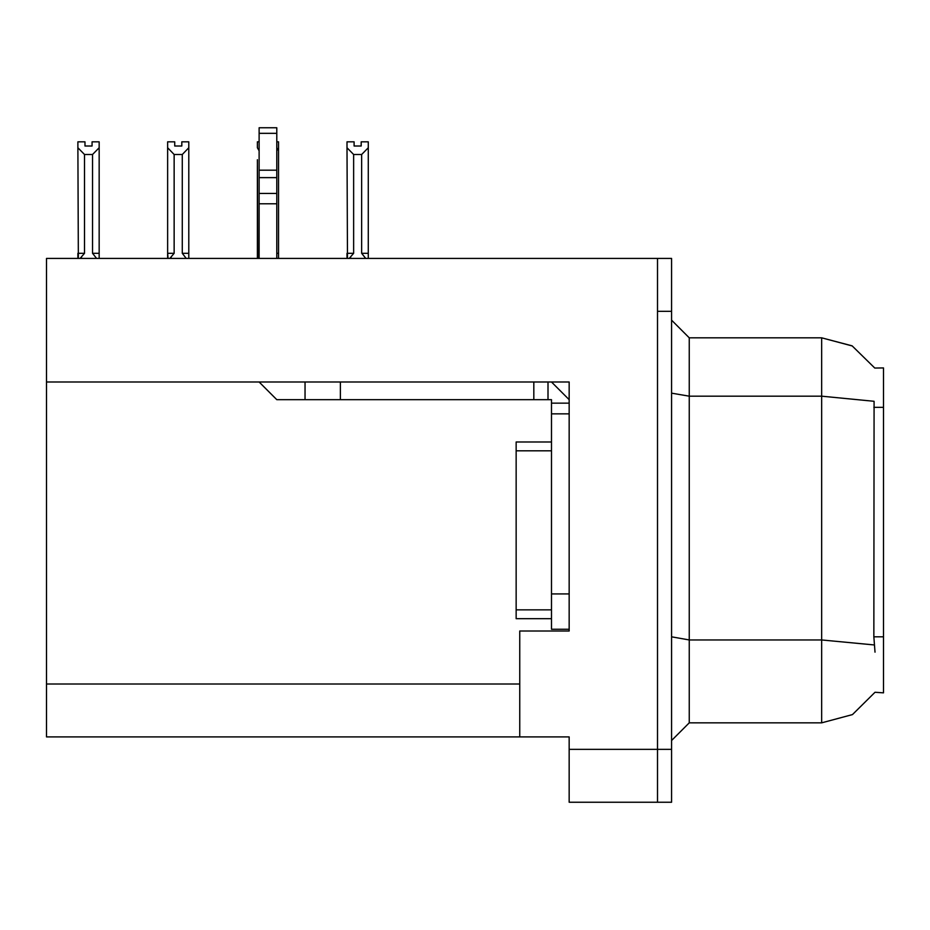 <?xml version="1.0" encoding="UTF-8"?>
<svg xmlns="http://www.w3.org/2000/svg" width="930" height="930" viewBox="0 0 930 930"><rect width="100%" height="100%" fill="white"/><g stroke="black" fill="none" stroke-linecap="round" stroke-linejoin="round"><path stroke-width="1.4" d="M569.183 749.301L657.475 749.301L657.475 802.276L657.475 258.401L46.5 258.401L46.5 382.009L569.183 382.009L569.183 630.982L519.742 630.982L519.742 736.932L569.183 736.932L569.183 802.276L671.6 802.276L671.6 749.301L657.475 749.301L657.475 311.376L671.6 311.376L671.6 749.301M519.742 736.932L46.5 736.932L46.5 382.009M874.828 368.094L852.264 345.948L821.702 337.857L852.264 345.948L874.828 368.094L883.5 367.885L883.5 692.792L875.014 692.269L852.415 714.635L821.702 722.808L821.702 337.857L852.159 345.89L874.7 367.885L852.159 345.89L821.702 337.857L689.258 337.857L689.258 722.808L671.6 740.466M657.475 258.401L671.6 258.401L671.6 311.376M365.676 258.401L361.7 253.274L368.233 253.274L368.233 258.401L368.233 147.731L361.7 154.461L353.586 154.461L353.586 253.274L347.041 253.274L347.041 258.401M259.11 253.274L257.343 253.274L257.343 258.401M276.768 141.86L278.523 141.86L278.523 253.274L276.768 253.274M181.757 146.045L174.701 146.045L181.757 146.045L181.757 141.86L188.825 141.86L188.825 147.731L182.292 154.461L174.177 154.461L174.177 253.274L167.632 253.274L167.632 258.401M188.825 147.731L188.825 253.274L182.292 253.274L182.292 154.461M92.058 146.045L84.99 146.045L92.058 146.045L92.058 141.86L99.126 141.86L99.126 147.731L92.582 154.461L84.467 154.461L84.467 253.274L77.934 253.274L77.934 258.401M99.126 147.731L99.126 253.274L92.582 253.274L92.582 154.461M551.525 629.226L569.183 629.226L551.525 629.226L551.525 593.91L569.183 593.91L569.183 413.792L551.525 413.792L551.525 399.668L533.867 399.668L533.867 382.009L340.334 382.009L340.334 399.668L533.867 399.668M259.11 382.009L276.768 399.668L340.334 399.668M276.768 193.382L276.768 127.724L259.11 127.724L259.11 193.382L276.768 193.382L276.768 258.401M551.525 442.041L516.208 442.041L516.208 618.624L551.525 618.624M875.014 652.174L873.875 636.829L874.13 401.283L821.702 396.226L689.258 396.226L671.6 393.158M821.702 722.808L689.258 722.808M689.258 337.857L671.6 320.199L689.258 337.857M353.586 154.461L347.041 147.731L347.041 141.86L354.109 141.86L354.109 146.045L361.166 146.045L354.109 146.045M361.166 146.045L361.166 141.86L368.233 141.86L368.233 147.731M347.041 147.731L347.448 258.401M353.586 253.274L349.215 258.401M361.7 253.274L361.7 154.461M278.523 253.274L278.523 258.401M257.75 258.401L257.343 159.693M259.11 141.86L257.343 141.86L257.343 147.731L259.11 150.73M278.523 147.731L276.768 150.73M174.177 154.461L167.632 147.731L167.632 141.86L174.701 141.86L174.701 146.045M174.177 253.274L169.806 258.401M168.039 258.401L167.632 253.274L167.632 256.389M167.632 147.731L167.632 253.274L167.632 147.731M186.267 258.401L182.292 253.274M188.825 253.274L188.825 258.401M84.467 154.461L77.934 147.731L77.934 141.86L84.99 141.86L84.99 146.045M84.467 253.274L80.108 258.401M78.341 258.401L77.934 147.731M96.569 258.401L92.582 253.274M99.126 253.274L99.126 258.401M347.041 253.274L347.041 256.389M257.343 165.563L257.343 253.274M305.017 399.668L305.017 382.009M569.183 403.202L551.525 403.202M551.525 593.91L551.525 413.792M551.525 382.009L569.183 399.679M547.991 399.668L547.991 382.009M259.11 258.401L259.11 203.74L276.768 203.74M259.11 203.74L259.11 193.382M276.768 177.653L259.11 177.653M276.768 170.213L259.11 170.213M46.5 683.957L519.742 683.957M883.5 407.282L873.875 407.282M883.5 636.829L873.875 636.829M874.316 645.013L821.702 639.91L689.258 639.91L671.6 636.841M350.575 256.901L350.575 258.401M171.167 256.901L171.167 258.401M81.468 256.901L81.468 258.401M276.768 133.362L259.11 133.362M516.208 609.801L551.525 609.801M516.208 450.876L551.525 450.876"/></g></svg>
